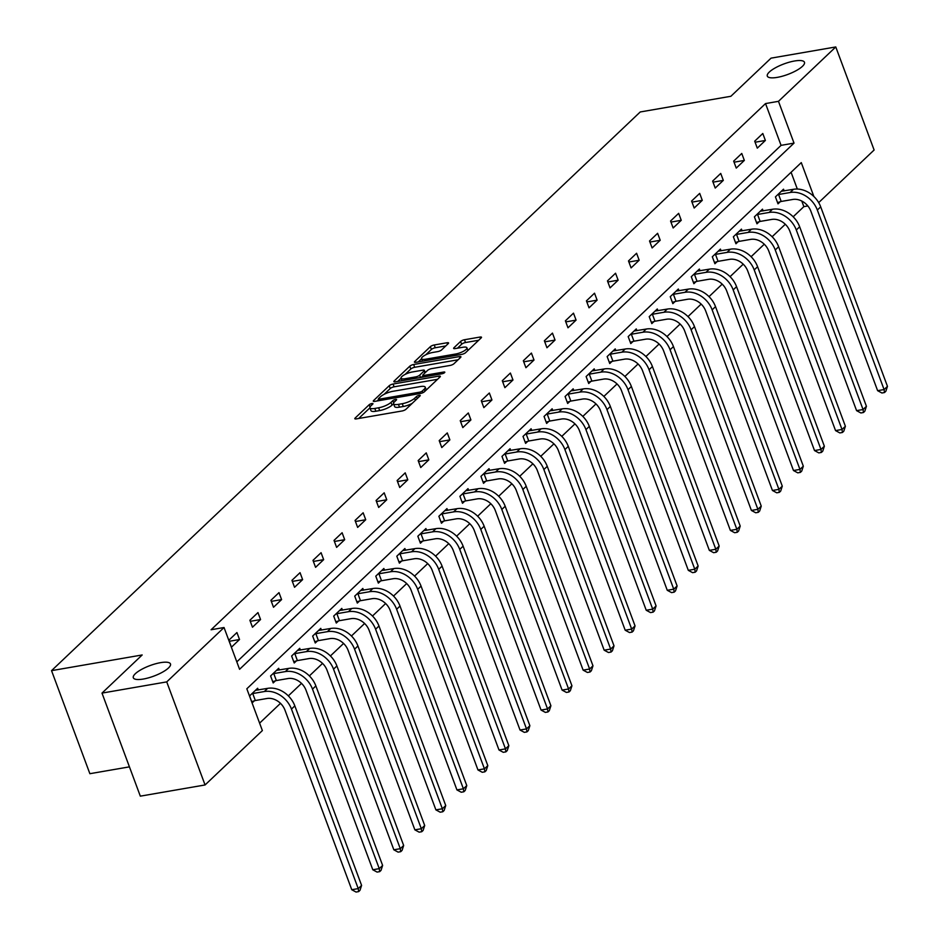 <?xml version="1.0" encoding="UTF-8"?>
<svg xmlns="http://www.w3.org/2000/svg" width="939" height="939" viewBox="0 0 939 939"><rect width="100%" height="100%" fill="white"/><g stroke="black" fill="none" stroke-linecap="round" stroke-linejoin="round"><path stroke-width="1.41" d="M392.033 405.155A9.73 2.747 -20.4 0 1 379.673 410.578L375.858 411.235A9.73 2.747 -20.4 0 1 370.964 410.613L369.931 407.831A9.73 2.747 -20.4 0 1 370.917 405.848L372.736 404.11A2.124 0.599 -20.4 0 0 372.959 403.676A2.124 0.599 -20.4 0 0 371.891 403.547A2.124 0.599 -20.4 0 0 369.18 404.732L355.118 418.078A3.04 0.857 -20.4 0 0 354.813 418.7A3.04 0.857 -20.4 0 0 356.339 418.888L402.092 410.977A3.04 0.857 -20.4 0 0 405.953 409.287L420.015 395.941A2.124 0.599 -20.4 0 0 420.238 395.507A2.124 0.599 -20.4 0 0 419.17 395.366A2.124 0.599 -20.4 0 0 416.458 396.551L414.639 398.277A9.73 2.747 -20.4 0 1 402.268 403.711L398.453 404.369A9.73 2.747 -20.4 0 1 393.57 403.735L392.033 405.155L391 402.373A9.73 2.747 -20.4 0 1 378.628 407.796L374.814 408.453A9.73 2.747 -20.4 0 1 369.931 407.831L358.651 418.489M412.08 403.465A9.73 2.747 -20.4 0 1 403.301 406.493L399.498 407.15A9.73 2.747 -20.4 0 1 394.603 406.528L393.57 403.735A9.73 2.747 -20.4 0 1 394.556 401.751L396.375 400.026A2.124 0.599 -20.4 0 0 396.598 399.591A2.124 0.599 -20.4 0 0 395.53 399.451A2.124 0.599 -20.4 0 0 392.819 400.636L391 402.373M777.257 77.374A19.825 5.599 -20.4 0 0 796.401 70.531A19.825 5.599 -20.4 0 0 804.465 62.279A19.825 5.599 -20.4 0 0 794.511 61A19.825 5.599 -20.4 0 0 775.368 67.831A19.825 5.599 -20.4 0 0 767.304 76.094A19.825 5.599 -20.4 0 0 777.257 77.374M143.268 679.05A19.825 5.599 -20.4 0 0 162.412 672.207A19.825 5.599 -20.4 0 0 170.475 663.943A19.825 5.599 -20.4 0 0 160.522 662.664A19.825 5.599 -20.4 0 0 141.378 669.507A19.825 5.599 -20.4 0 0 133.315 677.77A19.825 5.599 -20.4 0 0 143.268 679.05M448.279 343.568A3.04 0.857 -20.4 0 0 448.584 342.946A3.04 0.857 -20.4 0 0 447.058 342.758L434.229 344.977A3.04 0.857 -20.4 0 0 430.355 346.667L414.745 361.492A3.04 0.857 -20.4 0 0 414.439 362.114A3.04 0.857 -20.4 0 0 415.965 362.313L461.718 354.39A3.04 0.857 -20.4 0 0 465.58 352.7L481.191 337.876A3.04 0.857 -20.4 0 0 481.507 337.254A3.04 0.857 -20.4 0 0 479.982 337.066L464.476 339.742A3.04 0.857 -20.4 0 0 460.603 341.444L453.924 347.782A3.04 0.857 -20.4 0 0 453.619 348.404A3.04 0.857 -20.4 0 0 455.145 348.592L462.833 347.266A8.134 2.301 -20.4 0 1 466.918 347.794A8.134 2.301 -20.4 0 1 463.608 351.186A8.134 2.301 -20.4 0 1 455.755 353.991L425.625 359.203A8.134 2.301 -20.4 0 1 421.541 358.675A8.134 2.301 -20.4 0 1 424.862 355.282A8.134 2.301 -20.4 0 1 432.715 352.477L437.727 351.609A3.04 0.857 -20.4 0 0 441.6 349.918L448.279 343.568M813.878 196.509L801.272 162.611L246.828 688.792L262.368 730.577L205.066 784.957L140.322 796.155L101.999 693.099L142.176 654.964L51.539 670.646L640.234 111.964L730.871 96.283L771.048 58.148L835.78 46.95L874.115 150.005L818.679 202.613M101.999 693.099L166.731 681.89L224.034 627.51L239.574 669.296L794.018 143.115L778.478 101.33L835.78 46.95M236.816 661.866L781.072 145.357L765.531 103.572L211.087 629.752L224.034 627.51M765.531 103.572L778.478 101.33M393.065 384.039A3.04 0.857 -20.4 0 0 389.204 385.729L373.581 400.554A3.04 0.857 -20.4 0 0 373.276 401.176A3.04 0.857 -20.4 0 0 374.802 401.376L420.555 393.453A3.04 0.857 -20.4 0 0 424.416 391.763L440.039 376.938A3.04 0.857 -20.4 0 0 440.344 376.316A3.04 0.857 -20.4 0 0 438.818 376.128L393.065 384.039L394.098 386.821A3.04 0.857 -20.4 0 0 390.237 388.523L384.11 394.333M394.157 381.023L409.78 366.198A3.04 0.857 -20.4 0 1 413.641 364.508L459.394 356.597A3.04 0.857 -20.4 0 1 460.92 356.785A3.04 0.857 -20.4 0 1 460.615 357.407L453.936 363.757A3.04 0.857 -20.4 0 1 450.063 365.447L431.506 368.651A3.04 0.857 -20.4 0 0 427.644 370.353L423.207 374.555A3.04 0.857 -20.4 0 0 422.902 375.177A3.04 0.857 -20.4 0 0 424.428 375.377L443.748 372.032A2.124 0.599 -20.4 0 1 444.816 372.173A2.124 0.599 -20.4 0 1 443.947 373.065A2.124 0.599 -20.4 0 1 441.893 373.792L395.378 381.844A3.04 0.857 -20.4 0 1 393.852 381.645A3.04 0.857 -20.4 0 1 394.157 381.023L394.497 381.915M51.539 670.646L89.874 773.701L129.429 766.858M231.44 647.182L239.527 639.506L236.933 632.546L228.846 640.222L231.44 647.182M252.474 627.217L260.561 619.54L257.967 612.58L249.88 620.256L252.474 627.217M273.507 607.263L281.594 599.587L279 592.615L270.913 600.291L273.507 607.263M294.541 587.298L302.628 579.621L300.046 572.661L291.947 580.337L294.541 587.298M315.574 567.332L323.662 559.656L321.079 552.695L312.98 560.372L315.574 567.332M336.608 547.378L344.695 539.69L342.113 532.73L334.014 540.406L336.608 547.378M357.642 527.413L365.729 519.737L363.147 512.776L355.048 520.452L357.642 527.413M378.675 507.447L386.762 499.771L384.18 492.811L376.081 500.487L378.675 507.447M399.709 487.494L407.796 479.806L405.214 472.845L397.127 480.522L399.709 487.494M420.742 467.528L428.83 459.852L426.247 452.88L418.16 460.568L420.742 467.528M441.776 447.563L449.875 439.886L447.281 432.926L439.194 440.602L441.776 447.563M462.81 427.597L470.909 419.921L468.315 412.96L460.227 420.637L462.81 427.597M483.843 407.643L491.942 399.967L489.348 392.995L481.261 400.671L483.843 407.643M504.877 387.678L512.976 380.002L510.382 373.041L502.295 380.718L504.877 387.678M525.922 367.712L534.009 360.036L531.415 353.076L523.328 360.752L525.922 367.712M546.956 347.759L555.043 340.071L552.449 333.11L544.362 340.787L546.956 347.759M567.989 327.793L576.077 320.117L573.483 313.157L565.395 320.833L567.989 327.793M589.023 307.828L597.11 300.151L594.516 293.191L586.429 300.867L589.023 307.828M610.057 287.874L618.144 280.186L615.55 273.226L607.463 280.902L610.057 287.874M631.09 267.908L639.177 260.232L636.583 253.26L628.496 260.948L631.09 267.908M652.124 247.943L660.211 240.267L657.617 233.306L649.53 240.983L652.124 247.943M673.157 227.977L681.245 220.301L678.662 213.341L670.563 221.017L673.157 227.977M694.191 208.024L702.278 200.347L699.696 193.375L691.597 201.052L694.191 208.024M715.225 188.058L723.312 180.382L720.729 173.422L712.631 181.098L715.225 188.058M736.258 168.093L744.345 160.416L741.763 153.456L733.664 161.132L736.258 168.093M757.292 148.139L765.379 140.451L762.797 133.491L754.71 141.167L757.292 148.139M259.598 723.147L280.468 703.346M288.343 695.881L301.501 683.381M309.377 675.916L322.535 663.415M330.411 655.95L343.568 643.461M351.444 635.985L364.602 623.496M372.478 616.031L385.636 603.531M393.511 596.065L406.669 583.577M414.545 576.1L427.714 563.611M435.579 556.146L448.748 543.646M456.612 536.181L469.782 523.68M477.646 516.215L490.815 503.727M498.679 496.262L511.849 483.761M519.713 476.296L532.883 463.796M540.747 456.331L553.916 443.842M561.78 436.365L574.95 423.876M582.814 416.411L595.983 403.911M603.847 396.446L617.017 383.957M624.881 376.48L638.051 363.992M645.915 356.527L659.084 344.026M666.96 336.561L680.118 324.061M687.994 316.596L701.151 304.107M709.027 296.642L722.185 284.141M730.061 276.676L743.219 264.176M751.094 256.711L764.252 244.222M772.128 236.745L785.297 224.257M793.162 216.792L803.854 206.639L801.777 201.028M797.317 189.044L791.084 172.283M258.295 689.977L257.65 688.252L249.563 695.928L252.157 702.888L254.34 700.811M279.329 670.012L278.683 668.286L270.596 675.963L273.19 682.935L275.373 680.857M300.363 650.046L299.729 648.333L291.63 656.009L294.224 662.969L296.407 660.892M321.396 630.081L320.762 628.367L312.664 636.043L315.258 643.004L317.441 640.926M342.43 610.127L341.796 608.402L333.697 616.078L336.291 623.05L338.486 620.972M363.463 590.162L362.83 588.436L354.731 596.124L357.325 603.084L359.52 601.007M384.497 570.196L383.863 568.482L375.776 576.159L378.358 583.119L380.553 581.041M405.531 550.242L404.897 548.517L396.81 556.193L399.392 563.154L401.587 561.076M426.564 530.277L425.93 528.551L417.843 536.228L420.426 543.2L422.62 541.122M447.598 510.311L446.964 508.598L438.877 516.274L441.459 523.234L443.654 521.157M468.643 490.358L467.998 488.632L459.91 496.308L462.493 503.269L464.688 501.191M489.677 470.392L489.031 468.667L480.944 476.343L483.526 483.315L485.721 481.238M510.71 450.427L510.065 448.713L501.978 456.389L504.572 463.35L506.755 461.272M531.744 430.461L531.098 428.747L523.011 436.424L525.605 443.384L527.788 441.307M552.778 410.507L552.132 408.782L544.045 416.458L546.639 423.43L548.822 421.353M573.811 390.542L573.166 388.816L565.078 396.504L567.672 403.465L569.856 401.387M594.845 370.576L594.199 368.863L586.112 376.539L588.706 383.499L590.889 381.422M615.878 350.623L615.233 348.897L607.146 356.574L609.74 363.534L611.923 361.456M636.912 330.657L636.266 328.932L628.179 336.608L630.773 343.58L632.956 341.503M657.946 310.692L657.312 308.978L649.213 316.654L651.807 323.615L653.99 321.537M678.979 290.726L678.345 289.012L670.246 296.689L672.84 303.649L675.024 301.572M700.013 270.772L699.379 269.047L691.28 276.723L693.874 283.695L696.069 281.618M721.046 250.807L720.413 249.093L712.314 256.77L714.908 263.73L717.103 261.652M742.08 230.841L741.446 229.128L733.359 236.804L735.941 243.764L738.136 241.687M763.114 210.888L762.48 209.162L754.393 216.839L756.975 223.811L759.17 221.733M784.147 190.922L783.513 189.197L775.426 196.885L778.008 203.845L780.203 201.768M205.066 784.957L166.731 681.89M803.854 206.639L807.845 205.946M781.072 145.357L794.018 143.115M239.527 639.506L229.245 641.29M260.561 619.54L250.279 621.325M281.594 599.587L271.312 601.359M302.628 579.621L292.346 581.394M323.662 559.656L313.38 561.44M344.695 539.69L334.413 541.474M365.729 519.737L355.447 521.509M386.762 499.771L376.48 501.555M407.796 479.806L397.514 481.59M428.83 459.852L418.548 461.624M449.875 439.886L439.581 441.67M470.909 419.921L460.615 421.705M491.942 399.967L481.66 401.739M512.976 380.002L502.694 381.774M534.009 360.036L523.727 361.82M555.043 340.071L544.761 341.855M576.077 320.117L565.794 321.889M597.11 300.151L586.828 301.935M618.144 280.186L607.862 281.97M639.177 260.232L628.895 262.004M660.211 240.267L649.929 242.051M681.245 220.301L670.962 222.085M702.278 200.347L691.996 202.12M723.312 180.382L713.03 182.154M744.345 160.416L734.063 162.201M765.379 140.451L755.097 142.235M437.539 379.309L394.098 386.821M378.593 399.568L377.114 400.976M378.593 398.559A2.124 0.599 -20.4 0 0 378.382 398.993A2.124 0.599 -20.4 0 0 379.45 399.134L419.604 392.185A2.124 0.599 -20.4 0 0 422.315 391L424.228 389.169A9.73 2.747 -20.4 0 0 425.226 387.185A9.73 2.747 -20.4 0 0 420.332 386.563L392.889 391.305A9.73 2.747 -20.4 0 0 380.518 396.739L378.593 398.559M426.271 390.002A9.73 2.747 -20.4 0 0 426.259 389.978L425.226 387.185M397.69 381.445L401.106 378.206M405.073 374.438L410.812 368.992L409.78 366.198M458.115 359.778L414.686 367.29A3.04 0.857 -20.4 0 0 410.812 368.992M412.256 371.985A8.134 2.301 -20.4 0 0 404.404 374.79A8.134 2.301 -20.4 0 0 401.094 378.182A8.134 2.301 -20.4 0 0 405.178 378.71L415.789 376.868A3.04 0.857 -20.4 0 0 419.651 375.177L424.088 370.964A3.04 0.857 -20.4 0 0 424.393 370.353A3.04 0.857 -20.4 0 0 422.867 370.154L412.256 371.985M423.09 375.682L421.329 377.349M478.702 340.247L465.509 342.524A3.04 0.857 -20.4 0 0 461.648 344.226L457.457 348.193M445.779 345.939L435.262 347.759A3.04 0.857 -20.4 0 0 431.4 349.461L425.754 354.813M421.588 358.768L418.278 361.914M255.326 700.517L266.864 698.51A15.494 12.395 46.5 0 1 284.998 710.201L351.761 889.726L358.228 888.599L291.466 709.086A23.229 18.58 -133.5 0 0 264.282 691.55L252.732 693.545L255.326 700.517L251.687 701.633M361.597 885.407L359.989 890.325L358.651 891.604L358.228 888.599L361.597 885.407L294.834 705.882A23.229 18.58 -133.5 0 0 267.65 688.357L255.467 690.329M251.758 693.851L252.732 693.545M358.651 891.604L356.057 892.05L351.761 889.726M276.359 680.552L287.897 678.557A15.494 12.395 46.5 0 1 306.032 690.247L372.795 869.76L379.262 868.645L312.499 689.12A23.229 18.58 -133.5 0 0 285.315 671.596L273.777 673.592L276.359 680.552L272.721 681.667M382.631 865.441L381.034 870.359L379.685 871.638L379.262 868.645L382.631 865.441L315.868 685.928A23.229 18.58 -133.5 0 0 288.684 668.392L276.5 670.364M272.791 673.885L273.777 673.592M379.685 871.638L377.091 872.085L372.795 869.76M297.393 660.587L308.931 658.591A15.494 12.395 46.5 0 1 327.065 670.282L393.828 849.795L400.296 848.68L333.533 669.155A23.229 18.58 -133.5 0 0 306.349 651.631L294.811 653.626L297.393 660.587L293.754 661.713M403.664 845.487L402.068 850.394L400.718 851.673L400.296 848.68L403.664 845.487L336.901 665.962A23.229 18.58 -133.5 0 0 309.717 648.426L297.534 650.398M293.825 653.931L294.811 653.626M400.718 851.673L398.124 852.131L393.828 849.795M318.427 640.621L329.965 638.626A15.494 12.395 46.5 0 1 348.099 650.316L414.862 829.841L421.329 828.714L354.566 649.201A23.229 18.58 -133.5 0 0 327.382 631.665L315.844 633.661L318.427 640.621L314.788 641.748M424.71 825.522L423.102 830.44L421.752 831.719L421.329 828.714L424.71 825.522L357.935 645.997A23.229 18.58 -133.5 0 0 330.751 628.473L318.567 630.445M314.858 633.966L315.844 633.661M421.752 831.719L419.158 832.165L414.862 829.841M339.46 620.667L350.998 618.672A15.494 12.395 46.5 0 1 369.133 630.351L435.896 809.876L442.363 808.761L375.6 629.236A23.229 18.58 -133.5 0 0 348.416 611.7L336.878 613.695L339.46 620.667L335.822 621.782M445.743 805.556L444.135 810.474L442.785 811.754L442.363 808.761L445.743 805.556L378.98 626.031A23.229 18.58 -133.5 0 0 351.785 608.507L339.601 610.479M335.892 614L336.878 613.695M442.785 811.754L440.191 812.2L435.896 809.876M360.494 600.702L372.032 598.706A15.494 12.395 46.5 0 1 390.166 610.397L456.929 789.91L463.397 788.795L396.634 609.27A23.229 18.58 -133.5 0 0 369.45 591.746L357.912 593.741L360.494 600.702L356.855 601.829M466.777 785.591L465.169 790.509L463.819 791.788L463.397 788.795L466.777 785.591L400.014 606.078A23.229 18.58 -133.5 0 0 372.818 588.542L360.635 590.514M356.926 594.047L357.912 593.741M463.819 791.788L461.225 792.234L456.929 789.91M381.527 580.736L393.077 578.741A15.494 12.395 46.5 0 1 411.2 590.431L477.963 769.957L484.442 768.83L417.667 589.316A23.229 18.58 -133.5 0 0 390.483 571.781L378.945 573.776L381.527 580.736L377.889 581.863M487.811 765.637L486.202 770.555L484.853 771.835L484.442 768.83L487.811 765.637L421.048 586.112A23.229 18.58 -133.5 0 0 393.852 568.576L381.668 570.56M377.959 574.081L378.945 573.776M484.853 771.835L482.259 772.281L477.963 769.957M402.573 560.783L414.111 558.787A15.494 12.395 46.5 0 1 432.233 570.466L498.996 749.991L505.475 748.876L438.713 569.351A23.229 18.58 -133.5 0 0 411.517 551.815L399.979 553.81L402.573 560.783L398.922 561.898M508.844 745.672L507.236 750.59L505.886 751.869L505.475 748.876L508.844 745.672L442.081 566.147A23.229 18.58 -133.5 0 0 414.885 548.622L402.702 550.594M398.993 554.116L399.979 553.81M505.886 751.869L503.292 752.315L498.996 749.991M423.606 540.817L435.144 538.822A15.494 12.395 46.5 0 1 453.267 550.512L520.03 730.026L526.509 728.91L459.746 549.385A23.229 18.58 -133.5 0 0 432.55 531.861L421.012 533.857L423.606 540.817L419.956 541.932M529.878 725.706L528.27 730.624L526.92 731.904L526.509 728.91L529.878 725.706L463.115 546.193A23.229 18.58 -133.5 0 0 435.919 528.657L423.735 530.629M420.026 534.15L421.012 533.857M526.92 731.904L524.326 732.35L520.03 730.026M444.64 520.852L456.178 518.856A15.494 12.395 46.5 0 1 474.301 530.547L541.064 710.072L547.543 708.945L480.78 529.42A23.229 18.58 -133.5 0 0 453.584 511.896L442.046 513.891L444.64 520.852L440.99 521.978M550.911 705.752L549.303 710.67L547.953 711.95L547.543 708.945L550.911 705.752L484.148 526.227A23.229 18.58 -133.5 0 0 456.953 508.692L444.769 510.675M441.06 514.196L442.046 513.891M547.953 711.95L545.359 712.396L541.064 710.072M465.674 500.898L477.212 498.891A15.494 12.395 46.5 0 1 495.334 510.581L562.097 690.106L568.576 688.98L501.813 509.466A23.229 18.58 -133.5 0 0 474.618 491.93L463.08 493.926L465.674 500.898L462.035 502.013M571.945 685.787L570.337 690.705L568.987 691.984L568.576 688.98L571.945 685.787L505.182 506.262A23.229 18.58 -133.5 0 0 477.986 488.738L465.814 490.71M462.094 494.231L463.08 493.926M568.987 691.984L566.405 692.43L562.097 690.106M486.707 480.932L498.245 478.937A15.494 12.395 46.5 0 1 516.368 490.628L583.131 670.141L589.61 669.026L522.847 489.501A23.229 18.58 -133.5 0 0 495.651 471.977L484.113 473.972L486.707 480.932L483.069 482.047M592.979 665.821L591.37 670.739L590.021 672.019L589.61 669.026L592.979 665.821L526.216 486.308A23.229 18.58 -133.5 0 0 499.02 468.772L486.848 470.744M483.127 474.265L484.113 473.972M590.021 672.019L587.438 672.465L583.131 670.141M507.741 460.967L519.279 458.971A15.494 12.395 46.5 0 1 537.401 470.662L604.164 650.175L610.643 649.06L543.881 469.535A23.229 18.58 -133.5 0 0 516.685 452.011L505.147 454.007L507.741 460.967L504.102 462.094M614.012 645.868L612.404 650.774L611.054 652.053L610.643 649.06L614.012 645.868L547.249 466.343A23.229 18.58 -133.5 0 0 520.053 448.807L507.882 450.779M504.161 454.312L505.147 454.007M611.054 652.053L608.472 652.511L604.164 650.175M528.774 441.001L540.312 439.006A15.494 12.395 46.5 0 1 558.435 450.697L625.198 630.222L631.677 629.095L564.914 449.581A23.229 18.58 -133.5 0 0 537.718 432.046L526.18 434.041L528.774 441.001L525.136 442.128M635.046 625.902L633.438 630.82L632.088 632.1L631.677 629.095L635.046 625.902L568.283 446.377A23.229 18.58 -133.5 0 0 541.099 428.853L528.915 430.825M525.194 434.346L526.18 434.041M632.088 632.1L629.506 632.546L625.198 630.222M549.808 421.048L561.346 419.052A15.494 12.395 46.5 0 1 579.469 430.731L646.232 610.256L652.711 609.141L585.948 429.616A23.229 18.58 -133.5 0 0 558.752 412.08L547.214 414.076L549.808 421.048L546.169 422.163M656.079 605.937L654.471 610.855L653.121 612.134L652.711 609.141L656.079 605.937L589.316 426.412A23.229 18.58 -133.5 0 0 562.132 408.888L549.949 410.859M546.228 414.381L547.214 414.076M653.121 612.134L650.539 612.58L646.232 610.256M570.842 401.082L582.38 399.087A15.494 12.395 46.5 0 1 600.502 410.777L667.265 590.291L673.744 589.176L606.981 409.65A23.229 18.58 -133.5 0 0 579.786 392.126L568.248 394.122L570.842 401.082L567.203 402.209M677.113 585.971L675.505 590.889L674.155 592.169L673.744 589.176L677.113 585.971L610.35 406.458A23.229 18.58 -133.5 0 0 583.166 388.922L570.982 390.894M567.273 394.427L568.248 394.122M674.155 592.169L671.573 592.615L667.265 590.291M591.875 381.117L603.413 379.121A15.494 12.395 46.5 0 1 621.548 390.812L688.31 570.337L694.778 569.21L628.015 389.697A23.229 18.58 -133.5 0 0 600.819 372.161L589.281 374.156L591.875 381.117L588.237 382.243M698.146 566.017L696.538 570.935L695.2 572.215L694.778 569.21L698.146 566.017L631.384 386.492A23.229 18.58 -133.5 0 0 604.2 368.957L592.016 370.94M588.307 374.461L589.281 374.156M695.2 572.215L692.606 572.661L688.31 570.337M612.909 361.163L624.447 359.168A15.494 12.395 46.5 0 1 642.581 370.846L709.344 550.371L715.811 549.256L649.049 369.731A23.229 18.58 -133.5 0 0 621.864 352.195L610.315 354.191L612.909 361.163L609.27 362.278M719.18 546.052L717.572 550.97L716.234 552.249L715.811 549.256L719.18 546.052L652.417 366.527A23.229 18.58 -133.5 0 0 625.233 349.003L613.05 350.975M609.341 354.496L610.315 354.191M716.234 552.249L713.64 552.695L709.344 550.371M633.942 341.197L645.48 339.202A15.494 12.395 46.5 0 1 663.615 350.893L730.378 530.406L736.845 529.291L670.082 349.766A23.229 18.58 -133.5 0 0 642.898 332.242L631.36 334.237L633.942 341.197L630.304 342.312M740.214 526.086L738.617 531.005L737.268 532.284L736.845 529.291L740.214 526.086L673.451 346.573A23.229 18.58 -133.5 0 0 646.267 329.037L634.083 331.009M630.374 334.53L631.36 334.237M737.268 532.284L734.674 532.73L730.378 530.406M654.976 321.232L666.514 319.237A15.494 12.395 46.5 0 1 684.648 330.927L751.411 510.452L757.879 509.325L691.116 329.8A23.229 18.58 -133.5 0 0 663.932 312.276L652.394 314.272L654.976 321.232L651.337 322.359M761.247 506.133L759.651 511.039L758.301 512.33L757.879 509.325L761.247 506.133L694.484 326.608A23.229 18.58 -133.5 0 0 667.3 309.072L655.117 311.055M651.408 314.577L652.394 314.272M758.301 512.33L755.707 512.776L751.411 510.452M676.01 301.278L687.548 299.271A15.494 12.395 46.5 0 1 705.682 310.962L772.445 490.487L778.912 489.36L712.149 309.847A23.229 18.58 -133.5 0 0 684.965 292.311L673.427 294.306L676.01 301.278L672.371 302.393M782.293 486.167L780.685 491.085L779.335 492.365L778.912 489.36L782.293 486.167L715.518 306.642A23.229 18.58 -133.5 0 0 688.334 289.118L676.15 291.09M672.441 294.611L673.427 294.306M779.335 492.365L776.741 492.811L772.445 490.487M697.043 281.313L708.581 279.317A15.494 12.395 46.5 0 1 726.716 290.996L793.478 470.521L799.946 469.406L733.183 289.881A23.229 18.58 -133.5 0 0 705.999 272.345L694.461 274.352L697.043 281.313L693.405 282.428M803.326 466.202L801.718 471.12L800.368 472.399L799.946 469.406L803.326 466.202L736.563 286.688A23.229 18.58 -133.5 0 0 709.368 269.153L697.184 271.125M693.475 274.646L694.461 274.352M800.368 472.399L797.774 472.845L793.478 470.521M718.077 261.347L729.615 259.352A15.494 12.395 46.5 0 1 747.749 271.042L814.512 450.556L820.979 449.441L754.217 269.916A23.229 18.58 -133.5 0 0 727.032 252.391L715.495 254.387L718.077 261.347L714.438 262.474M824.36 446.236L822.752 451.154L821.402 452.434L820.979 449.441L824.36 446.236L757.597 266.723A23.229 18.58 -133.5 0 0 730.401 249.187L718.218 251.159M714.509 254.692L715.495 254.387M821.402 452.434L818.808 452.891L814.512 450.556M739.11 241.382L750.66 239.386A15.494 12.395 46.5 0 1 768.783 251.077L835.546 430.602L842.013 429.475L775.25 249.962A23.229 18.58 -133.5 0 0 748.066 232.426L736.528 234.421L739.11 241.382L735.472 242.508M845.393 426.283L843.785 431.201L842.436 432.48L842.013 429.475L845.393 426.283L778.631 246.757A23.229 18.58 -133.5 0 0 751.435 229.233L739.251 231.205M735.542 234.727L736.528 234.421M842.436 432.48L839.842 432.926L835.546 430.602M760.144 221.428L771.694 219.433A15.494 12.395 46.5 0 1 789.816 231.111L856.579 410.636L863.058 409.521L796.295 229.996A23.229 18.58 -133.5 0 0 769.1 212.46L757.562 214.456L760.144 221.428L756.505 222.543M866.427 406.317L864.819 411.235L863.469 412.514L863.058 409.521L866.427 406.317L799.664 226.792A23.229 18.58 -133.5 0 0 772.468 209.268L760.285 211.24M756.576 214.761L757.562 214.456M863.469 412.514L860.875 412.96L856.579 410.636M781.189 201.462L792.727 199.467A15.494 12.395 46.5 0 1 810.85 211.158L877.613 390.671L884.092 389.556L817.329 210.031A23.229 18.58 -133.5 0 0 790.133 192.507L778.595 194.502L781.189 201.462L777.539 202.589M887.461 386.352L885.853 391.27L884.503 392.549L884.092 389.556L887.461 386.352L820.698 206.838A23.229 18.58 -133.5 0 0 793.502 189.302L781.318 191.274M777.609 194.807L778.595 194.502M884.503 392.549L881.909 392.995L877.613 390.671M370.025 406.986L369.18 404.732M417.221 398.594L416.458 396.551M393.664 402.901L392.819 400.636M375.858 411.235L374.814 408.453M379.673 410.578L378.628 407.796M399.498 407.15L398.453 404.369M403.301 406.493L402.268 403.711M415.402 400.319L414.639 398.277M355.447 418.97L355.118 418.078M439.358 377.584L438.818 376.128M373.91 401.446L373.581 400.554M390.237 388.523L389.204 385.729M379.955 400.483L379.45 399.134M420.109 393.535L419.604 392.185M422.949 392.69L422.315 391M424.991 391.211L424.228 389.169M414.686 367.29L413.641 364.508M459.934 358.052L459.394 356.597M424.933 376.727L424.428 375.377M444.1 372.971L443.748 372.032M405.683 380.06L405.178 378.71M416.294 378.217L415.789 376.868M420.519 377.49L419.651 375.177M424.851 373.006L424.088 370.964M426.13 360.553L425.625 359.203M456.248 355.341L455.755 353.991M454.253 348.674L453.924 347.782M461.648 344.226L460.603 341.444M465.509 342.524L464.476 339.742M480.522 338.521L479.982 337.066M415.073 362.384L414.745 361.492M431.4 349.461L430.355 346.667M435.262 347.759L434.229 344.977M447.598 344.214L447.058 342.758M264.282 691.55L267.65 688.357M291.466 709.086L294.834 705.882M285.315 671.596L288.684 668.392M312.499 689.12L315.868 685.928M306.349 651.631L309.717 648.426M333.533 669.155L336.901 665.962M327.382 631.665L330.751 628.473M354.566 649.201L357.935 645.997M348.416 611.7L351.785 608.507M375.6 629.236L378.98 626.031M369.45 591.746L372.818 588.542M396.634 609.27L400.014 606.078M390.483 571.781L393.852 568.576M417.667 589.316L421.048 586.112M411.517 551.815L414.885 548.622M438.713 569.351L442.081 566.147M432.55 531.861L435.919 528.657M459.746 549.385L463.115 546.193M453.584 511.896L456.953 508.692M480.78 529.42L484.148 526.227M474.618 491.93L477.986 488.738M501.813 509.466L505.182 506.262M495.651 471.977L499.02 468.772M522.847 489.501L526.216 486.308M516.685 452.011L520.053 448.807M543.881 469.535L547.249 466.343M537.718 432.046L541.099 428.853M564.914 449.581L568.283 446.377M558.752 412.08L562.132 408.888M585.948 429.616L589.316 426.412M579.786 392.126L583.166 388.922M606.981 409.65L610.35 406.458M600.819 372.161L604.2 368.957M628.015 389.697L631.384 386.492M621.864 352.195L625.233 349.003M649.049 369.731L652.417 366.527M642.898 332.242L646.267 329.037M670.082 349.766L673.451 346.573M663.932 312.276L667.3 309.072M691.116 329.8L694.484 326.608M684.965 292.311L688.334 289.118M712.149 309.847L715.518 306.642M705.999 272.345L709.368 269.153M733.183 289.881L736.563 286.688M727.032 252.391L730.401 249.187M754.217 269.916L757.597 266.723M748.066 232.426L751.435 229.233M775.25 249.962L778.631 246.757M769.1 212.46L772.468 209.268M796.295 229.996L799.664 226.792M790.133 192.507L793.502 189.302M817.329 210.031L820.698 206.838M378.992 400.648L378.382 398.993M423.571 376.962L422.902 375.177M402.021 380.694L401.094 378.182M425.25 372.63L424.393 370.353M422.48 361.186L421.541 358.675M467.915 350.482L466.918 347.794"/></g></svg>
